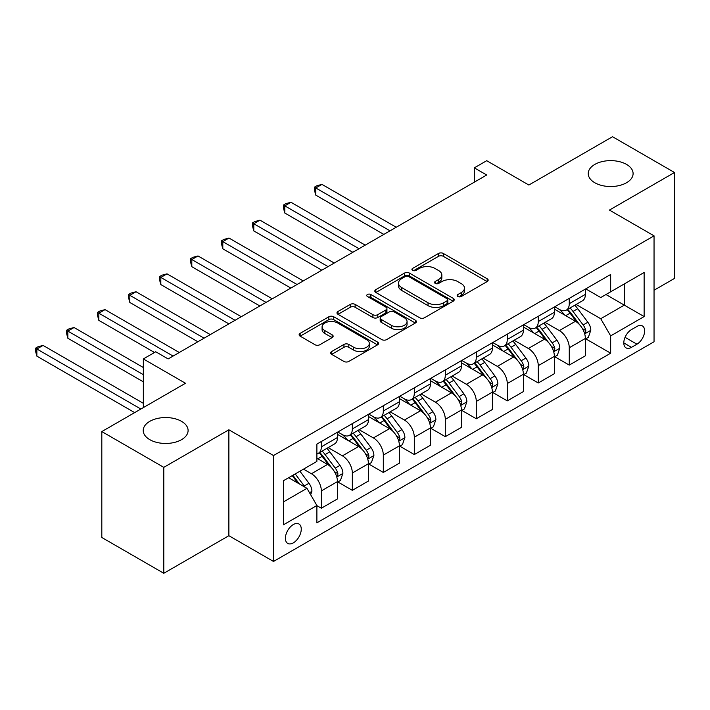 <?xml version="1.0" encoding="UTF-8"?>
<svg xmlns="http://www.w3.org/2000/svg" width="710" height="710" viewBox="0 0 710 710"><rect width="100%" height="100%" fill="white"/><g stroke="black" fill="none" stroke-linecap="round" stroke-linejoin="round"><path stroke-width="1.06" d="M457.888 296.496A2.405 1.393 0 0 0 461.296 296.496L487.158 281.568A3.443 1.988 0 0 0 488.16 280.166A3.443 1.988 0 0 0 487.158 278.764L443.351 253.47A3.443 1.988 0 0 0 438.487 253.47L412.634 268.398A2.405 1.393 0 0 0 411.924 269.383A2.405 1.393 0 0 0 412.634 270.368A2.405 1.393 0 0 0 416.033 270.368L419.379 268.433A11.014 6.354 0 0 1 434.955 268.433L438.611 270.545A11.014 6.354 0 0 1 441.833 275.036A11.014 6.354 0 0 1 438.611 279.536L435.265 281.471A2.405 1.393 0 0 0 434.555 282.447A2.405 1.393 0 0 0 435.265 283.432A2.405 1.393 0 0 0 438.665 283.432L442.01 281.506A11.014 6.354 0 0 1 457.586 281.506L461.243 283.609A11.014 6.354 0 0 1 464.464 288.109A11.014 6.354 0 0 1 461.243 292.6L457.888 294.535A2.405 1.393 0 0 0 457.187 295.52A2.405 1.393 0 0 0 457.888 296.496L457.888 294.535M181.52 421.341A22.436 12.957 0 0 0 157.07 418.536A22.436 12.957 0 0 0 143.216 430.5A22.436 12.957 0 0 0 149.792 439.659A22.436 12.957 0 0 0 174.243 442.472A22.436 12.957 0 0 0 188.097 430.5A22.436 12.957 0 0 0 181.52 421.341M626.531 164.418A22.436 12.957 0 0 0 602.071 161.614A22.436 12.957 0 0 0 588.226 173.577A22.436 12.957 0 0 0 594.794 182.736A22.436 12.957 0 0 0 619.253 185.55A22.436 12.957 0 0 0 633.098 173.577A22.436 12.957 0 0 0 626.531 164.418M293.328 542.866A11.218 6.479 120 0 0 300.658 532.979A11.218 6.479 120 0 0 298.937 523.989A11.218 6.479 120 0 0 293.328 524.539A11.218 6.479 120 0 0 286.006 534.426A11.218 6.479 120 0 0 287.719 543.416A11.218 6.479 120 0 0 293.328 542.866M331.659 351.539A3.443 1.988 0 0 0 330.647 352.941A3.443 1.988 0 0 0 331.659 354.352L343.942 361.443A3.443 1.988 0 0 0 348.814 361.443L377.525 344.865A3.443 1.988 0 0 0 378.536 343.462A3.443 1.988 0 0 0 377.525 342.051L333.727 316.767A3.443 1.988 0 0 0 328.863 316.767L300.144 333.345A3.443 1.988 0 0 0 299.132 334.747A3.443 1.988 0 0 0 300.144 336.158L314.991 344.723A3.443 1.988 0 0 0 319.855 344.723L332.147 337.632A3.443 1.988 0 0 0 333.15 336.22A3.443 1.988 0 0 0 332.147 334.818L324.781 330.567A9.203 5.316 0 0 1 322.083 326.813A9.203 5.316 0 0 1 327.772 321.905A9.203 5.316 0 0 1 337.8 323.05L366.635 339.7A9.203 5.316 0 0 1 369.333 343.462A9.203 5.316 0 0 1 363.653 348.37A9.203 5.316 0 0 1 353.615 347.217L348.814 344.448A3.443 1.988 0 0 0 343.942 344.448L331.659 351.539L331.659 354.352M654.043 290.23L674.5 278.427L674.5 172.503L612.517 136.719L528.852 185.026L486.705 160.7L474.307 167.853L486.705 175.006L168.137 358.932L155.738 351.778L143.34 358.932L143.34 407.602M163.797 467.358L163.797 573.281L228.877 535.704L228.877 429.79L163.797 467.358L101.814 431.573L185.487 383.267L143.34 358.932M228.877 429.79L273.501 455.554L654.043 235.844L654.043 341.758L273.501 561.468L273.501 455.554M674.5 172.503L609.42 210.08L654.043 235.844M419.628 317.752A3.443 1.988 0 0 0 424.491 317.752L453.211 301.173A3.443 1.988 0 0 0 454.214 299.762A3.443 1.988 0 0 0 453.211 298.36L409.404 273.075A3.443 1.988 0 0 0 404.54 273.075L375.821 289.653A3.443 1.988 0 0 0 374.818 291.056A3.443 1.988 0 0 0 375.821 292.458L419.628 317.752M368.392 297.02A2.405 1.393 0 0 1 370.833 297.357L370.833 294.499L415.368 320.21A3.443 1.988 0 0 1 416.38 321.612A3.443 1.988 0 0 1 415.368 323.014L386.657 339.593A3.443 1.988 0 0 1 381.785 339.593L337.987 314.308L337.987 311.495A3.443 1.988 0 0 0 336.975 312.906A3.443 1.988 0 0 0 337.987 314.308M337.987 311.495L350.27 304.404A3.443 1.988 0 0 1 355.142 304.404L372.901 314.654A3.443 1.988 0 0 0 377.773 314.654L385.92 309.95A3.443 1.988 0 0 0 386.932 308.548A3.443 1.988 0 0 0 385.92 307.146L367.425 296.461A2.405 1.393 0 0 1 366.724 295.484A2.405 1.393 0 0 1 368.206 294.197A2.405 1.393 0 0 1 370.833 294.499M163.797 573.281L101.814 537.497L101.814 431.573M636.941 326.449L631.483 329.591A10.872 6.275 120 0 0 624.383 339.176A10.872 6.275 120 0 0 626.051 347.882A10.872 6.275 120 0 0 631.483 347.341L636.941 344.19A10.872 6.275 120 0 0 644.041 334.614A10.872 6.275 120 0 0 642.372 325.908A10.872 6.275 120 0 0 636.941 326.449M585.75 288.872L600.749 297.534L610.662 291.81L610.662 274.486L316.882 444.096L316.882 461.42L283.414 480.741L283.414 524.823L316.882 505.502L316.882 522.826L610.662 353.207L610.662 335.892L600.749 318.719L576.094 304.483M610.662 291.81L644.13 272.48L644.13 316.571L610.662 335.892M228.877 535.704L273.501 561.468M474.307 167.853L474.307 182.168M605.949 294.526L624.294 305.123L624.294 283.938L644.13 272.48M600.749 318.719L624.294 305.123L644.13 316.571M283.414 501.926L306.969 488.329L288.624 477.732M316.882 505.644L321.346 508.227L321.346 490.903A14.022 8.094 -120 0 0 311.433 473.73L303.498 469.15M321.346 508.227L337.463 498.917L337.463 481.602A14.022 8.094 -120 0 0 327.541 464.429L316.882 458.269M337.836 481.957L352.337 490.335L352.337 473.011A14.022 8.094 -120 0 0 342.415 455.838L328.18 447.62M352.337 490.335L368.446 481.025L368.446 463.71A14.022 8.094 -120 0 0 358.532 446.537L337.463 434.369M368.818 464.065L383.32 472.443L383.32 455.119A14.022 8.094 -120 0 0 373.407 437.946L359.171 429.727M383.32 472.443L399.437 463.133L399.437 445.818A14.022 8.094 -120 0 0 389.524 428.645L368.446 416.477M399.81 446.173L414.312 454.551L414.312 437.227A14.022 8.094 -120 0 0 404.398 420.054L390.163 411.836M414.312 454.551L430.429 445.241L430.429 427.926A14.022 8.094 -120 0 0 420.515 410.753L399.437 398.585M430.801 428.281L445.303 436.659L445.303 419.335A14.022 8.094 -120 0 0 435.39 402.162L421.145 393.943M445.303 436.659L461.42 427.358L461.42 410.034A14.022 8.094 -120 0 0 451.498 392.861L430.429 380.693M461.793 410.389L476.295 418.767L476.295 401.443A14.022 8.094 -120 0 0 466.372 384.27L452.137 376.052M476.295 418.767L492.403 409.466L492.403 392.142A14.022 8.094 -120 0 0 482.489 374.969L461.42 362.801M492.775 392.497L507.277 400.875L507.277 383.551A14.022 8.094 -120 0 0 497.364 366.378L483.128 358.159M507.277 400.875L523.394 391.574L523.394 374.25A14.022 8.094 -120 0 0 513.481 357.077L492.403 344.909M523.767 374.614L538.269 382.983L538.269 365.668A14.022 8.094 -120 0 0 528.355 348.486L514.12 340.267M538.269 382.983L554.386 373.682L554.386 356.358A14.022 8.094 -120 0 0 544.472 339.185L523.394 327.017M554.759 356.722L569.26 365.091L569.26 347.776A14.022 8.094 -120 0 0 559.347 330.594L545.102 322.375M569.26 365.091L585.377 355.79L585.377 338.466A14.022 8.094 -120 0 0 575.455 321.293L554.386 309.125M554.759 306.764L559.347 309.409A14.022 8.094 -120 0 0 566.358 310.11A14.022 8.094 -120 0 0 569.26 303.685L569.26 298.386M523.767 324.656L528.355 327.301A14.022 8.094 -120 0 0 535.367 328.002A14.022 8.094 -120 0 0 538.269 321.577L538.269 316.278M492.775 342.548L497.364 345.193A14.022 8.094 -120 0 0 504.375 345.894A14.022 8.094 -120 0 0 507.277 339.469L507.277 334.17M461.793 360.44L466.372 363.085A14.022 8.094 -120 0 0 473.384 363.777A14.022 8.094 -120 0 0 476.295 357.361L476.295 352.062M430.801 378.332L435.39 380.977A14.022 8.094 -120 0 0 442.401 381.669A14.022 8.094 -120 0 0 445.303 375.253L445.303 369.954M399.81 396.224L404.398 398.869A14.022 8.094 -120 0 0 411.409 399.561A14.022 8.094 -120 0 0 414.312 393.145L414.312 387.846M368.818 414.116L373.407 416.761A14.022 8.094 -120 0 0 380.418 417.453A14.022 8.094 -120 0 0 383.32 411.037L383.32 405.738M337.836 432.008L342.415 434.653A14.022 8.094 -120 0 0 349.427 435.345A14.022 8.094 -120 0 0 352.337 428.929L352.337 423.63M585.75 338.83L610.662 353.207M566.358 310.11L582.466 300.8A14.022 8.094 -120 0 0 585.377 294.384L585.377 289.085M535.367 328.002L551.484 318.692A14.022 8.094 -120 0 0 554.386 312.276L554.386 306.977M504.375 345.894L520.492 336.584A14.022 8.094 -120 0 0 523.394 330.168L523.394 324.869M473.384 363.777L489.501 354.476A14.022 8.094 -120 0 0 492.403 348.06L492.403 342.761M442.401 381.669L458.509 372.368A14.022 8.094 -120 0 0 461.42 365.952L461.42 360.653M411.409 399.561L427.526 390.26A14.022 8.094 -120 0 0 430.429 383.844L430.429 378.545M380.418 417.453L396.535 408.152A14.022 8.094 -120 0 0 399.437 401.736L399.437 396.437M349.427 435.345L365.543 426.044A14.022 8.094 -120 0 0 368.446 419.628L368.446 414.329M316.882 453.805A14.022 8.094 -120 0 0 318.444 453.237L334.552 443.936A14.022 8.094 -120 0 0 337.463 437.52L337.463 432.221M318.444 453.237A14.022 8.094 -120 0 0 321.346 446.821L321.346 441.522M306.969 488.329L316.882 505.502M458.855 296.842L461.243 295.466A11.014 6.354 0 0 0 464.464 290.967L464.464 288.109M441.833 275.036L441.833 277.903A11.014 6.354 0 0 1 438.611 282.394L436.224 283.778M487.104 281.595L443.351 256.337A3.443 1.988 0 0 0 438.487 256.337L413.593 270.705M453.166 301.2L409.404 275.933A3.443 1.988 0 0 0 404.54 275.933L375.874 292.484M447.123 300.747A2.405 1.393 0 0 0 447.832 299.762A2.405 1.393 0 0 0 447.123 298.786L408.676 276.58A2.405 1.393 0 0 0 405.268 276.58L401.745 278.622A11.014 6.354 0 0 0 398.514 283.121A11.014 6.354 0 0 0 401.745 287.612L428.023 302.788A11.014 6.354 0 0 0 443.599 302.788L447.123 300.747L447.123 303.614A2.405 1.393 0 0 0 447.832 302.629L447.832 299.762M398.514 283.121L398.514 285.979A11.014 6.354 0 0 0 401.745 290.479L401.745 287.612M447.123 303.614L443.599 305.646A11.014 6.354 0 0 1 428.023 305.646L401.745 290.479M338.031 314.335L350.27 307.261L350.27 304.404M386.932 308.548L386.932 311.406A3.443 1.988 0 0 1 385.92 312.817L377.773 317.521A3.443 1.988 0 0 1 372.901 317.521L355.142 307.261A3.443 1.988 0 0 0 350.27 307.261M370.833 297.357L415.323 323.041M391.334 325.304A9.203 5.316 0 0 0 401.372 326.449A9.203 5.316 0 0 0 407.052 321.541A9.203 5.316 0 0 0 404.354 317.787L394.201 311.921A3.443 1.988 0 0 0 389.328 311.921L381.181 316.624A3.443 1.988 0 0 0 380.169 318.027A3.443 1.988 0 0 0 381.181 319.438L391.334 325.304L391.334 328.162A9.203 5.316 0 0 0 401.372 329.316A9.203 5.316 0 0 0 407.052 324.408L407.052 321.541M380.169 318.027L380.169 320.893A3.443 1.988 0 0 0 381.181 322.296L381.181 319.438M391.334 328.162L381.181 322.296M369.333 343.462L369.333 346.32A9.203 5.316 0 0 1 363.653 351.237A9.203 5.316 0 0 1 353.615 350.083L348.814 347.305A3.443 1.988 0 0 0 343.942 347.305L331.703 354.379M322.083 326.813L322.083 329.671A9.203 5.316 0 0 0 324.781 333.434L324.781 330.567M332.102 337.658L324.781 333.434M377.48 344.891L333.727 319.624A3.443 1.988 0 0 0 328.863 319.624L300.188 336.176M585.377 339.043L588.35 337.321L590.827 330.168A9.292 5.361 -120 0 0 587.862 322.251L577.736 308.735A26.82 15.487 -120 0 0 574.807 305.229M564.734 315.098A26.82 15.487 -120 0 0 559.24 309.356M584.525 333.354L585.608 332.182L585.812 330.558A9.292 5.361 -120 0 0 583.15 324.976L573.023 311.45A26.82 15.487 -120 0 0 570.095 307.945M567.601 309.391A22.267 12.851 60 0 1 571.257 313.545L579.83 324.985M396.215 227.253L321.967 184.387L315.764 187.964L315.764 195.126L383.817 234.415M567.121 309.666A26.82 15.487 60 0 1 570.05 313.172L576.786 322.162M315.764 195.126L314.406 190.04L314.406 187.174L390.021 230.83M314.406 187.174L316.882 185.745L321.967 184.387M554.386 356.935L557.359 355.213L559.835 348.06A9.292 5.361 -120 0 0 556.871 340.143L546.744 326.627A26.82 15.487 -120 0 0 543.816 323.121M533.742 332.99A26.82 15.487 -120 0 0 528.249 327.248M553.543 351.246L554.616 350.074L554.821 348.45A9.292 5.361 -120 0 0 552.167 342.868L542.032 329.342A26.82 15.487 -120 0 0 539.103 325.837M536.609 327.283A22.267 12.851 60 0 1 540.266 331.437L548.839 342.877M365.224 245.145L290.976 202.279L284.781 205.856L284.781 213.018L352.826 252.298M536.13 327.558A26.82 15.487 60 0 1 539.059 331.064L545.795 340.055M284.781 213.018L283.414 207.932L283.414 205.066L359.029 248.722M283.414 205.066L285.89 203.637L290.976 202.279M523.394 374.827L526.367 373.105L528.852 365.952A9.292 5.361 -120 0 0 525.888 358.035L515.753 344.519A26.82 15.487 -120 0 0 512.824 341.013M502.751 350.882A26.82 15.487 -120 0 0 497.266 345.14M522.551 369.138L523.634 367.966L523.829 366.342A9.292 5.361 -120 0 0 521.175 360.76L511.04 347.234A26.82 15.487 -120 0 0 508.12 343.729M505.618 345.175A22.267 12.851 60 0 1 509.274 349.329L517.847 360.769M334.233 263.037L259.984 220.171L253.789 223.748L253.789 230.901L321.843 270.19M505.138 345.45A26.82 15.487 60 0 1 508.067 348.956L514.803 357.946M253.789 230.901L252.423 225.824L252.423 222.958L328.038 266.614M252.423 222.958L254.908 221.529L259.984 220.171M492.403 392.719L495.385 390.997L497.861 383.844A9.292 5.361 -120 0 0 494.897 375.927L484.761 362.411A26.82 15.487 -120 0 0 481.841 358.905M471.768 368.774A26.82 15.487 -120 0 0 466.275 363.032M491.56 387.021L492.642 385.858L492.846 384.234A9.292 5.361 -120 0 0 490.184 378.652L480.058 365.126A26.82 15.487 -120 0 0 477.129 361.621M474.635 363.058A22.267 12.851 60 0 1 478.283 367.221L486.856 378.661M303.25 280.929L229.002 238.063L222.798 241.64L222.798 248.793L290.851 288.082M474.156 363.342A26.82 15.487 60 0 1 477.076 366.848L483.812 375.839M222.798 248.793L221.44 243.716L221.44 240.85L297.046 284.506M221.44 240.85L223.916 239.421L229.002 238.063M461.42 410.611L464.393 408.889L466.869 401.736A9.292 5.361 -120 0 0 463.905 393.819L453.779 380.303A26.82 15.487 -120 0 0 450.85 376.797M440.777 386.666A26.82 15.487 -120 0 0 435.283 380.915M460.568 404.913L461.651 403.75L461.855 402.126A9.292 5.361 -120 0 0 459.192 396.544L449.066 383.018A26.82 15.487 -120 0 0 446.137 379.513M443.643 380.95A22.267 12.851 60 0 1 447.3 385.113L455.873 396.553M272.258 298.821L198.01 255.955L191.806 259.532L191.806 266.685L259.86 305.974M443.164 381.234A26.82 15.487 60 0 1 446.093 384.74L452.829 393.722M191.806 266.685L190.449 261.608L190.449 258.742L266.064 302.398M190.449 258.742L192.925 257.313L198.01 255.955M430.429 428.503L433.402 426.781L435.878 419.628A9.292 5.361 -120 0 0 432.914 411.711L422.787 398.195A26.82 15.487 -120 0 0 419.858 394.689M409.785 404.558A26.82 15.487 -120 0 0 404.292 398.807M429.586 422.805L430.659 421.642L430.863 420.018A9.292 5.361 -120 0 0 428.21 414.436L418.075 400.91A26.82 15.487 -120 0 0 415.146 397.405M412.652 398.842A22.267 12.851 60 0 1 416.308 403.005L424.882 414.445M241.267 316.713L167.019 273.847L160.824 277.424L160.824 284.577L228.868 323.866M412.173 399.127A26.82 15.487 60 0 1 415.101 402.623L421.838 411.614M160.824 284.577L159.457 279.5L159.457 276.634L235.072 320.29M159.457 276.634L161.933 275.205L167.019 273.847M399.437 446.395L402.41 444.673L404.895 437.52A9.292 5.361 -120 0 0 401.931 429.603L391.796 416.078A26.82 15.487 -120 0 0 388.867 412.581M378.794 422.45A26.82 15.487 -120 0 0 373.309 416.699M398.594 440.697L399.677 439.534L399.872 437.91A9.292 5.361 -120 0 0 397.218 432.319L387.083 418.802A26.82 15.487 -120 0 0 384.163 415.297M381.661 416.734A22.267 12.851 60 0 1 385.317 420.888L393.89 432.337M210.275 334.605L136.027 291.739L129.832 295.316L129.832 302.469L197.886 341.758M381.181 417.01A26.82 15.487 60 0 1 384.11 420.515L390.846 429.506M129.832 302.469L128.466 297.392L128.466 294.526L204.081 338.182M128.466 294.526L130.951 293.097L136.027 291.739M368.446 464.278L371.428 462.565L373.904 455.403A9.292 5.361 -120 0 0 370.939 447.495L360.804 433.97A26.82 15.487 -120 0 0 357.884 430.464M347.811 440.342A26.82 15.487 -120 0 0 342.318 434.591M367.602 458.589L368.685 457.426L368.889 455.802A9.292 5.361 -120 0 0 366.227 450.211L356.101 436.694A26.82 15.487 -120 0 0 353.172 433.189M350.678 434.627A22.267 12.851 60 0 1 354.325 438.78L362.899 450.229M179.293 352.497L105.036 309.631L98.841 313.208L98.841 320.361L154.496 352.497M350.199 434.902A26.82 15.487 60 0 1 353.118 438.407L359.855 447.398M98.841 320.361L97.483 315.284L97.483 312.418L173.089 356.074M97.483 312.418L99.959 310.989L105.036 309.631M337.463 482.17L340.436 480.457L342.912 473.295A9.292 5.361 -120 0 0 339.948 465.387L329.822 451.862A26.82 15.487 -120 0 0 326.893 448.356M336.611 476.481L337.694 475.318L337.898 473.694A9.292 5.361 -120 0 0 335.235 468.103L325.109 454.586A26.82 15.487 -120 0 0 322.18 451.081M319.686 452.518A22.267 12.851 60 0 1 323.343 456.672L331.916 468.121M143.34 367.523L74.053 327.523L67.849 331.1L67.849 338.253L143.34 381.838M319.207 452.794A26.82 15.487 60 0 1 322.136 456.299L328.863 465.29M67.849 338.253L66.492 333.176L66.492 330.31L143.34 374.685M66.492 330.31L68.968 328.881L74.053 327.523M310.687 494.772L311.921 491.187A9.292 5.361 -120 0 0 308.957 483.279L299.922 471.209M143.34 403.307L43.062 345.415L36.867 348.992L36.867 356.145L134.66 412.608M305.096 487.246A9.292 5.361 -120 0 0 304.253 485.995L295.209 473.934M292.884 475.274L299.38 483.945M292.236 475.647L297.738 483.004M36.867 356.145L35.5 351.068L35.5 348.202L140.864 409.031M35.5 348.202L37.976 346.773L43.062 345.415M311.433 473.73L327.541 464.429M342.415 455.838L358.532 446.537M373.407 437.946L389.524 428.645M404.398 420.054L420.515 410.753M435.39 402.162L451.498 392.861M466.372 384.27L482.489 374.969M497.364 366.378L513.481 357.077M528.355 348.486L544.472 339.185M559.347 330.594L575.455 321.293M569.26 303.685L585.377 294.384M569.26 347.776L585.377 338.466M538.269 365.668L554.386 356.358M538.269 321.577L554.386 312.276M507.277 383.551L523.394 374.25M507.277 339.469L523.394 330.168M476.295 401.443L492.403 392.142M476.295 357.361L492.403 348.06M445.303 419.335L461.42 410.034M445.303 375.253L461.42 365.952M414.312 437.227L430.429 427.926M414.312 393.145L430.429 383.844M383.32 455.119L399.437 445.818M383.32 411.037L399.437 401.736M352.337 473.011L368.446 463.71M352.337 428.929L368.446 419.628M321.346 490.903L337.463 481.602M321.346 446.821L337.463 437.52M625.048 337.33L636.941 344.19M623.797 342.903L631.483 347.341M461.243 295.466L461.243 292.6M435.265 283.432L435.265 281.471M438.611 282.394L438.611 279.536M412.634 270.368L412.634 268.398M438.487 256.337L438.487 253.47M443.351 256.337L443.351 253.47M487.158 281.568L487.158 278.764M375.821 292.458L375.821 289.653M404.54 275.933L404.54 273.075M409.404 275.933L409.404 273.075M453.211 301.173L453.211 298.36M428.023 305.646L428.023 302.788M443.599 305.646L443.599 302.788M355.142 307.261L355.142 304.404M372.901 317.521L372.901 314.654M377.773 317.521L377.773 314.654M385.92 312.817L385.92 309.95M415.368 323.014L415.368 320.21M343.942 347.305L343.942 344.448M348.814 347.305L348.814 344.448M353.615 350.083L353.615 347.217M332.147 337.632L332.147 334.818M300.144 336.158L300.144 333.345M328.863 319.624L328.863 316.767M333.727 319.624L333.727 316.767M377.525 344.865L377.525 342.051M584.685 333.86L590.764 330.345M573.023 311.45L577.736 308.735M565.719 315.666L570.05 313.172M583.15 324.976L587.862 322.251M582.413 328.606L585.812 330.558M553.693 351.752L559.782 348.237M542.032 329.342L546.744 326.627M534.728 333.558L539.059 331.064M552.167 342.868L556.871 340.143M551.43 346.498L554.821 348.45M522.702 369.644L528.79 366.129M511.04 347.234L515.753 344.519M503.736 351.45L508.067 348.956M521.175 360.76L525.888 358.035M520.439 364.381L523.829 366.342M491.71 387.536L497.799 384.021M480.058 365.126L484.761 362.411M472.753 369.342L477.076 366.848M490.184 378.652L494.897 375.927M489.447 382.273L492.846 384.234M460.719 405.428L466.807 401.913M449.066 383.018L453.779 380.303M441.762 387.234L446.093 384.74M459.192 396.544L463.905 393.819M458.456 400.165L461.855 402.126M429.736 423.32L435.816 419.805M418.075 400.91L422.787 398.195M410.77 405.126L415.101 402.623M428.21 414.436L432.914 411.711M427.473 418.057L430.863 420.018M398.745 441.212L404.833 437.697M387.083 418.802L391.796 416.078M379.779 423.018L384.11 420.515M397.218 432.319L401.931 429.603M396.482 435.949L399.872 437.91M367.753 459.104L373.842 455.589M356.101 436.694L360.804 433.97M348.796 440.91L353.118 438.407M366.227 450.211L370.939 447.495M365.49 453.841L368.889 455.802M336.762 476.996L342.85 473.481M325.109 454.586L329.822 451.862M317.805 458.802L322.136 456.299M335.235 468.103L339.948 465.387M334.499 471.733L337.898 473.694M309.507 492.731L311.859 491.373M304.253 485.995L308.957 483.279"/></g></svg>
